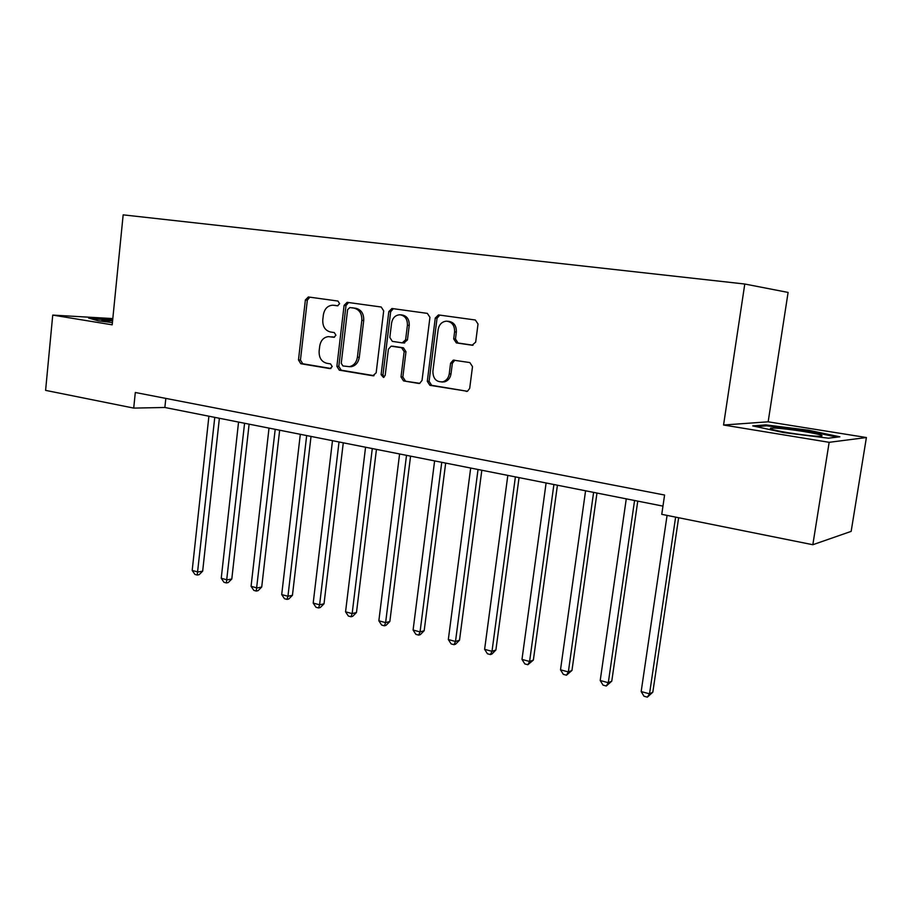 <?xml version="1.0" encoding="UTF-8"?>
<svg xmlns="http://www.w3.org/2000/svg" width="912" height="912" viewBox="0 0 912 912"><rect width="100%" height="100%" fill="white"/><g stroke="black" fill="none" stroke-linecap="round" stroke-linejoin="round"><path stroke-width="1.37" d="M339.64 303.707L337.953 301.051L308.336 296.97L305.383 299.968L298.475 359.955L300.8 363.728L329.996 368.608L332.219 366.578L330.554 363.899L326.724 363.272C321.434 361.733 318.904 357.675 319.132 351.097L319.724 346.07C320.739 340.427 323.623 337.269 328.377 336.619L334.02 337.303L335.924 335.217L334.248 332.561L330.406 331.979C325.094 330.509 322.552 326.473 322.78 319.861L323.372 314.811C324.524 308.723 327.682 305.52 332.846 305.201L337.554 305.816L339.64 303.707M472.074 345.249L475.676 342.137L478.025 324.022L475.334 319.998L438.455 314.925L435.263 318.06L427.295 381.319L429.883 385.32L467.457 391.282L469.691 388.352L472.507 366.624L469.84 362.566L453.253 360.137L450.596 363.193L449.24 373.886C448.51 378.047 446.378 380.703 442.822 381.832C436.324 382.242 433.018 378.719 432.892 371.241L438.159 329.528C439.174 324.387 441.967 321.594 446.538 321.149C452.044 321.902 454.735 325.481 454.598 331.9L453.697 338.911L456.342 342.923L472.61 345.283M723.558 425.015L829.156 442.32L812.831 544.726L851.158 531.377L866.4 437.532L768.155 421.811L788.093 292.433L744.785 284.02L723.558 425.015L768.155 421.811M112.814 318.584L52.736 315.096L112.187 324.832L123.166 214.856L744.785 284.02M52.736 315.096L45.6 390.37L133.711 408.097L164.867 407.482L662.956 506.114M812.831 544.726L661.759 514.334L664.586 495.034L135.307 392.491L133.711 408.097M383.69 310.878L381.205 307.013L347.13 302.328L344.098 305.36L336.881 366.328L339.287 370.158L372.848 375.778L376.154 372.837L383.69 310.878M392.171 308.53L427.352 313.375L429.94 317.319L422.028 380.441L419.634 383.393L418.585 383.428L403.537 380.908L401.006 376.964L404.141 351.656L401.611 347.723L391.134 346.184L388.387 349.205L385.183 375.391L383.473 377.443L381.102 374.707L388.808 311.596L391.932 308.507M829.156 442.32L866.4 437.532M165.824 398.407L164.867 407.482M112.723 319.474L88.498 317.992L98.177 320.819L112.415 322.609M839.884 436.814L808.34 430.19L765.875 424.878L752.731 425.893L783.602 432.573L828.358 438.182L839.884 436.814M111.389 319.964L111.458 319.314M765.715 425.904L765.875 424.878M808.203 431.057L808.34 430.19M337.976 305.782L333.461 305.258M331.786 336.802L334.487 337.212M309.829 297.175L307.344 300.139L300.447 360.012L302.773 363.763L330.953 368.482M348.589 302.522L346.013 305.531L338.808 366.362L341.202 370.192L374.045 375.687M349.877 307.549L347.609 309.658L341.248 363.261L342.935 365.951L349.33 366.658C353.776 365.689 356.467 362.554 357.401 357.242L361.825 320.374C362.053 313.648 359.442 309.567 353.993 308.131L349.866 307.549M349.068 366.681L351.234 366.692C355.669 365.735 358.359 362.6 359.294 357.299L357.401 357.242M351.781 307.72L355.897 308.29C361.346 309.727 363.945 313.796 363.717 320.511L359.294 357.299M419.828 383.336L403.537 380.908M393.049 346.264L403.446 347.803L405.977 351.724L402.853 376.975L405.373 380.92M393.346 308.689L390.667 311.744L382.972 374.729L384.055 377.226M407.402 325.288C407.55 319.097 405.019 315.586 399.821 314.765C395.341 315.119 392.593 317.866 391.59 323.008L389.823 337.463L392.331 341.362L402.215 342.866L405.601 339.834L407.402 325.288L409.237 325.413C409.374 319.234 406.855 315.734 401.656 314.914L400.642 314.834M409.237 325.413L407.436 339.925L403.97 342.935M447.701 321.241L448.316 321.298C453.811 322.039 456.502 325.618 456.353 332.014L455.464 339.013L458.098 343.015L473.043 345.226M441.875 382.014L444.6 381.843C448.145 380.714 450.289 378.07 451.007 373.909L449.24 373.886M454.814 360.24L452.375 363.238L451.007 373.909M439.835 315.096L437.053 318.208L429.096 381.33L431.672 385.32L467.4 391.294M208.905 416.203L192.193 570.433L197.938 571.984L202.669 571.163L219.382 418.277M202.669 571.163L199.124 574.697L197.22 575.039L214.776 417.365M197.22 575.039L194.929 574.412L192.193 570.433M238.556 422.074L221.24 578.265L227.145 579.861L231.808 578.995L249.113 424.16M231.808 578.995L228.217 582.586L226.347 582.939L244.587 423.271M226.347 582.939L223.987 582.289L221.24 578.265M269.017 428.104L251.074 586.313L257.127 587.955L261.721 587.032L279.653 430.213M261.721 587.032L258.085 590.68L256.249 591.044L275.207 429.335M256.249 591.044L253.832 590.395L251.074 586.313M300.31 434.306L281.705 594.59L287.941 596.266L292.444 595.297L311.026 436.426M292.444 595.297L288.773 598.99L286.972 599.378L287.941 596.266L306.671 435.56M286.972 599.378L284.487 598.705L281.705 594.59M332.481 440.667L313.192 603.083L319.599 604.804L324.022 603.79L343.277 442.81M324.022 603.79L320.306 607.529L318.539 607.939L319.599 604.804L339.025 441.967M318.539 607.939L315.974 607.255L313.192 603.083M112.598 320.785L101.87 320.351L110.295 322.335M91.337 318.824L112.666 320.101M788.857 432.847C802.343 434.967 812.626 436.13 819.694 436.324C825.656 435.959 820.184 434.329 803.278 431.433C787.204 428.959 776.397 427.853 770.834 428.116C768.497 428.822 774.493 430.396 788.857 432.847M756.265 426.656L766.684 425.824L807.85 430.988L837.102 437.144M365.564 447.222L345.557 611.815L352.146 613.594L356.478 612.511L376.451 449.377M356.478 612.511L352.716 616.307L350.983 616.751L352.146 613.594L372.29 448.556M350.983 616.751L348.35 616.033L345.557 611.815M399.593 453.959L378.845 620.798L385.616 622.622L389.846 621.482L410.571 456.137M389.846 621.482L386.05 625.336L384.351 625.803L385.616 622.622L406.513 455.327M384.351 625.803L381.649 625.062L378.845 620.798M434.614 460.902L413.09 630.032L420.056 631.913L424.183 630.716L445.672 463.091M424.183 630.716L420.329 634.627L418.676 635.105L420.056 631.913L441.75 462.304M418.676 635.105L415.895 634.353L413.09 630.032M470.683 468.038L448.328 639.54L455.498 641.478L459.511 640.213L481.821 470.25M459.511 640.213L455.612 644.18L454.005 644.693L455.498 641.478L478.025 469.498M454.005 644.693L451.144 643.918L448.328 639.54M507.824 475.391L484.614 649.333L492.001 651.328L495.889 649.994L519.053 477.614M495.889 649.994L491.944 654.029L490.382 654.565L492.001 651.328L515.394 476.896M490.382 654.565L487.43 653.767L484.614 649.333M546.106 482.972L521.983 659.41L529.598 661.474L533.36 660.071L557.426 485.218M533.36 660.071L527.854 664.734L529.598 661.474L553.903 484.523M527.854 664.734L524.81 663.902L521.983 659.41M585.572 490.793L560.504 669.807L568.347 671.927L571.961 670.445L596.972 493.05M571.961 670.445L566.466 675.199L568.347 671.927L593.609 492.377M566.466 675.199L563.331 674.356L560.504 669.807M626.27 498.853L600.21 680.523L608.304 682.7L611.77 681.15L637.762 501.121M611.77 681.15L606.275 686.006L608.304 682.7L634.57 500.494M606.275 686.006L603.049 685.129L600.21 680.523M667.071 515.405L641.17 691.57L649.526 693.827L652.821 692.185L678.631 517.731M652.821 692.185L647.349 697.144L649.526 693.827L675.621 517.127M647.349 697.144L644.009 696.244L641.17 691.57M335.479 305.429L333.541 305.269M302.773 363.763L300.8 363.728M300.447 360.012L298.475 359.955M307.344 300.139L305.383 299.968M373.612 375.79L372.848 375.778M341.202 370.192L339.287 370.158M338.808 366.362L336.881 366.328M346.013 305.531L344.098 305.36M363.717 320.511L361.825 320.374M355.897 308.29L353.993 308.131M419.44 383.428L418.585 383.428M402.853 376.975L401.006 376.964M405.977 351.724L404.141 351.656M403.446 347.803L401.611 347.723M393.596 346.286L391.738 346.207M382.972 374.729L381.102 374.707M390.667 311.744L388.808 311.596M407.436 339.925L405.601 339.834M458.098 343.015L456.342 342.923M455.464 339.013L453.697 338.911M456.353 332.014L454.598 331.9M452.375 363.238L450.596 363.193M467.069 391.373L466.112 391.385M431.672 385.32L429.883 385.32M429.096 381.33L427.295 381.319M437.053 318.208L435.263 318.06M351.234 366.692L349.33 366.658M404.632 342.969L402.796 342.878M444.6 381.843L442.822 381.832M454.427 360.172L453.253 360.137M102.668 320.944L101.87 320.351M772.669 429.586L770.834 428.116"/></g></svg>
